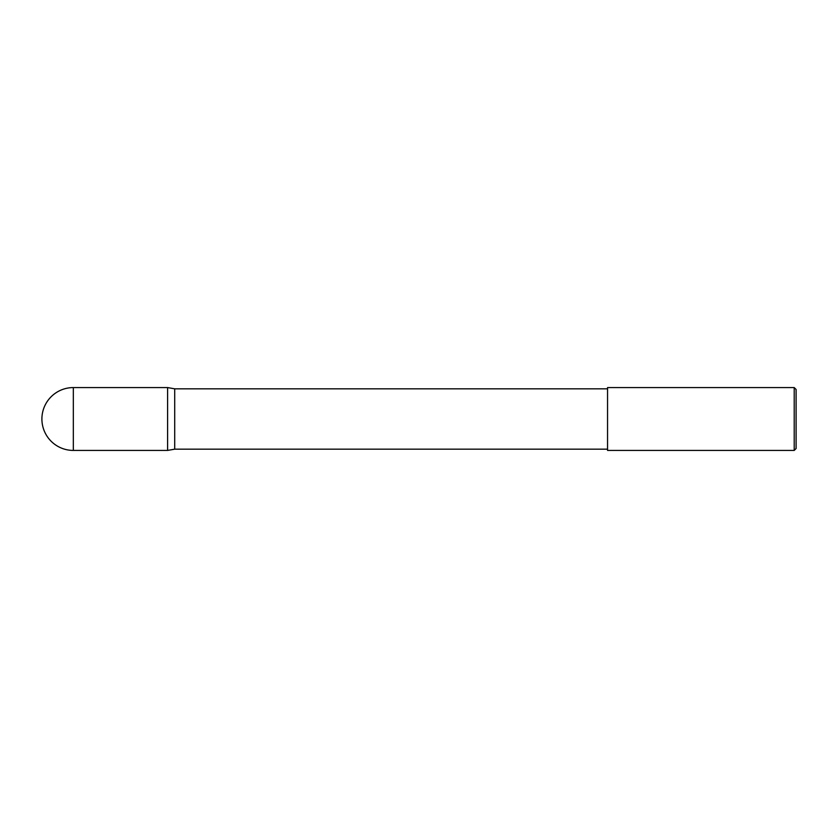 <?xml version="1.0" encoding="UTF-8"?>
<svg xmlns="http://www.w3.org/2000/svg" width="838" height="838" viewBox="0 0 838 838"><rect width="100%" height="100%" fill="white"/><g stroke="black" fill="none" stroke-linecap="round" stroke-linejoin="round"><path stroke-width="1.26" d="M607.55 449.168L174.713 449.168L167.6 450.425L167.6 387.575L73.325 387.575L73.325 450.425A31.425 31.425 0 0 1 41.9 419A31.425 31.425 0 0 1 73.325 387.575M174.713 449.168L174.713 388.832L167.6 387.575M794.215 387.575L796.1 389.461L796.1 448.54L794.215 450.425L794.215 387.575L607.55 387.575L607.55 450.425L794.215 450.425M167.6 450.425L73.325 450.425M607.55 388.832L174.713 388.832"/></g></svg>

